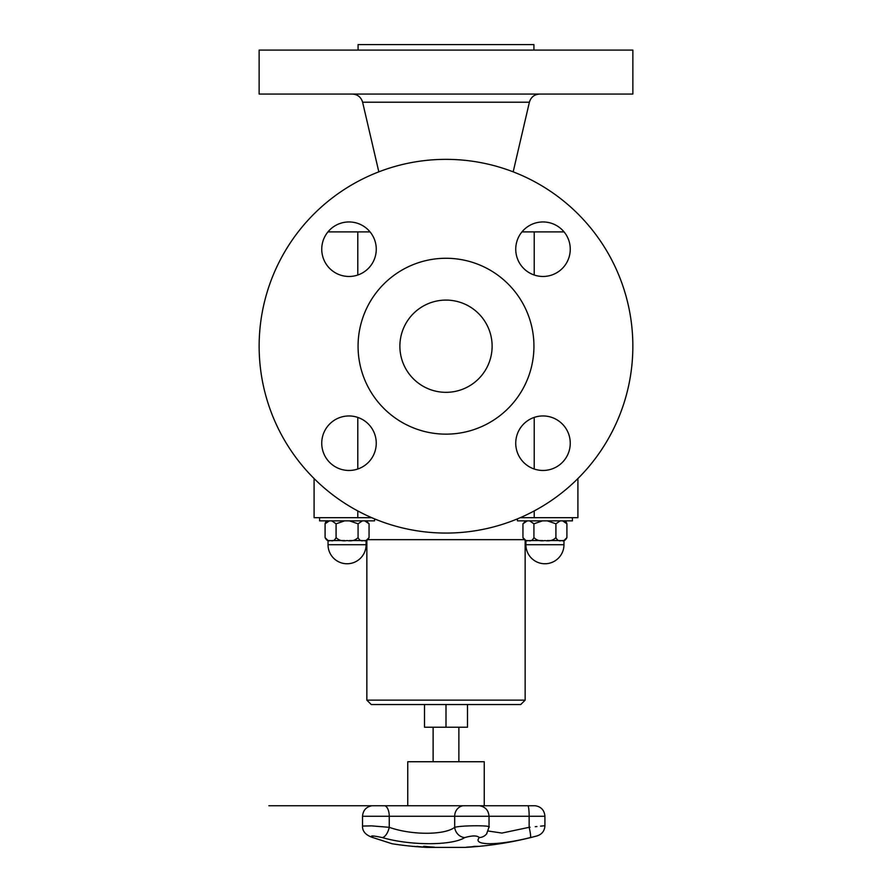 <?xml version="1.0" encoding="UTF-8"?>
<svg xmlns="http://www.w3.org/2000/svg" width="892" height="892" viewBox="0 0 892 892"><rect width="100%" height="100%" fill="white"/><g stroke="black" fill="none" stroke-linecap="round" stroke-linejoin="round"><path stroke-width="1.34" d="M424.503 704.535L424.503 727.225L467.497 727.225L467.497 704.535M374.896 805.744A0.881 0.602 90 0 0 374.841 805.744L463.361 805.744A0.881 0.792 90 0 1 463.439 805.744L372.198 805.744L407.744 805.744L407.744 761.735L484.256 761.735L484.256 805.744L527.941 805.744A10.548 1.316 90 0 1 529.146 816.258L544.923 816.258C544.421 810.293 541.221 806.781 535.334 805.744M419.285 846.619A350.445 118.491 90 0 1 417.913 846.619A351.481 347.055 90 0 1 417.534 846.608M417.913 846.709A351.515 346.442 -90 0 0 422.473 847.021A351.515 229.79 -90 0 1 419.452 846.709A350.534 118.524 90 0 1 417.913 846.709L417.913 846.619M413.977 846.385A351.515 346.665 -90 0 0 416.597 846.597A350.433 118.48 -90 0 0 418.515 846.597A351.515 230.392 -90 0 1 416.776 846.385A350.433 267.845 -90 0 0 417.724 846.419A351.571 232.589 90 0 0 424.871 847.199A351.571 347.144 90 0 1 414.2 846.419A350.433 62.808 -90 0 1 413.977 846.385M391.41 843.542L392.067 843.754A351.738 351.738 0 0 0 427.012 847.4L464.988 847.4A351.738 351.738 0 0 0 468.289 847.21L479.283 846.33A351.738 351.738 0 0 0 537.107 835.904C542.001 834.276 544.611 830.876 544.923 825.713L544.923 816.258M473.797 846.798L469.504 847.132A351.738 351.738 0 0 0 478.067 846.452L473.797 846.787M476.93 846.352A351.615 322.871 90 0 1 476.885 846.363A350.199 138.684 -90 0 1 475.481 846.385A351.649 322.893 90 0 1 474.934 846.441A350.288 138.717 -90 0 1 473.529 846.441A351.704 322.96 -90 0 0 474.678 846.33A350.177 138.673 90 0 0 478.034 846.33L476.986 846.519M478.034 846.33A351.704 322.96 90 0 1 476.885 846.441L476.885 846.363M476.885 846.441A350.288 138.717 -90 0 1 475.481 846.475L475.481 846.385M475.481 846.475A351.727 322.982 90 0 1 466.94 847.188L466.94 847.155A351.013 138.996 -90 0 1 466.382 847.188A351.727 322.982 -90 0 0 474.934 846.475L474.934 846.385A350.199 138.684 -90 0 1 474.243 846.374M413.085 846.363A351.727 350.311 -90 0 0 423.432 847.188A351.013 31.476 90 0 0 423.533 847.188M428.249 847.088A350.924 263.597 90 0 1 427.781 847.077A351.448 132.462 -90 0 1 423.956 846.352M427.781 847.166A351.537 132.495 -90 0 1 423.577 846.352A350.177 263.029 -90 0 0 424.715 846.352A351.548 305.153 90 0 0 434.393 847.166A351.013 263.664 90 0 1 433.267 847.177A351.593 303.447 -90 0 1 425.306 846.519A351.593 135.16 90 0 0 428.862 847.177A351.013 263.664 90 0 1 427.781 847.166L427.781 847.077M433.267 847.177L433.267 847.088A350.924 263.597 90 0 1 433.267 847.088A351.504 303.369 -90 0 1 425.306 846.43L425.306 846.519M382.244 837.566C410.353 845.75 452.166 845.716 464.799 837.566A10.548 9.288 -119.7 0 1 454.686 827.319C444.673 835.224 411.524 835.269 389.247 827.319A10.548 4.951 105.5 0 1 382.244 837.566C372.187 835.425 369.188 835.425 373.257 837.566C398.044 845.739 398.044 845.739 373.257 837.566A10.548 7.013 -71.6 0 1 372.12 837.332A10.548 7.013 108.4 0 0 372.209 837.365M380.471 839.952L382.924 840.755M372.276 805.744L384.619 805.744A10.548 5.096 90 0 1 389.247 816.258L389.247 827.319L371.507 825.869L362.52 826.07C362.319 831.166 365.519 834.912 372.12 837.332A10.548 7.013 108.4 0 1 372.009 837.298A10.548 7.013 -71.6 0 0 372.12 837.332L389.213 842.817M532.256 837.097L530.361 837.566C539.08 835.425 539.08 835.425 530.361 837.566A10.548 1.271 -103.7 0 0 529.146 827.319C549.539 825.245 549.539 825.245 529.146 827.319L501.884 833.072L488.258 831.021M464.799 837.566C472.347 835.425 477.198 835.425 479.338 837.566C471.857 845.75 497.836 845.716 530.361 837.566M529.179 827.319L530.104 827.218M535.278 826.694L536.939 826.527M540.552 826.159L544.923 825.713M479.338 837.566A10.548 10.068 37.8 0 0 486.776 833.663M488.704 827.319C493.956 825.256 462.089 825.245 454.686 827.319L454.686 816.258L529.146 816.258L529.146 827.319M331.757 520.85L336.083 523.794L336.083 537.597C334.723 540.396 332.883 541.388 330.586 540.541C328.289 541.388 326.461 540.396 325.089 537.597L325.089 523.794L329.416 520.85M349.419 520.85L358.071 523.794L358.071 537.597C355.339 540.396 351.671 541.388 347.077 540.541C342.472 541.388 338.815 540.396 336.083 537.597L336.083 523.794L344.725 520.85M520.259 517.683L577.904 517.683L577.904 478.569M314.095 478.569L314.095 517.683L371.741 517.683M364.739 520.85L369.054 523.794L369.054 537.597C367.694 540.396 365.865 541.388 363.557 540.541C361.26 541.388 359.431 540.396 358.071 537.597L358.071 523.794L362.386 520.85M369.054 523.76L366.11 520.85M369.054 537.631L366.11 540.541L364.739 540.541M344.725 540.541L331.757 540.541M362.386 540.541L349.419 540.541M329.416 540.541L328.033 540.541L325.089 537.631L325.089 523.794C325.915 521.396 326.896 520.415 328.033 520.85M374.551 518.865L374.551 520.85L319.592 520.85L319.592 517.683M564.056 231.898L521.943 231.898M357.781 231.898L327.944 231.898A27.262 27.262 0 0 1 370.057 231.898L357.781 231.898L357.781 275.015M534.219 231.898L534.219 275.015M534.219 417.4L534.219 469.014M534.219 510.938L534.219 517.683M357.781 417.4L357.781 469.014M357.781 510.938L357.781 517.683M569.152 450.884A27.262 27.262 0 0 0 536.571 416.72A27.262 27.262 0 0 0 523.269 462.023A27.262 27.262 0 0 0 569.152 450.884M550.676 223.056A27.262 27.262 0 0 0 516.513 255.647A27.262 27.262 0 0 0 561.815 268.938A27.262 27.262 0 0 0 550.676 223.056M322.848 241.542A27.262 27.262 0 0 0 355.429 275.706A27.262 27.262 0 0 0 368.731 230.392A27.262 27.262 0 0 0 322.848 241.542M361.628 321.454A87.929 87.929 0 0 0 466.75 431.661A87.929 87.929 0 0 0 509.633 285.518A87.929 87.929 0 0 0 361.628 321.454M490.254 359.197A46.116 46.116 0 0 0 435.118 301.396A46.116 46.116 0 0 0 412.628 378.041A46.116 46.116 0 0 0 490.254 359.197M266.697 293.602A186.863 186.863 0 0 0 490.087 527.796A186.863 186.863 0 0 0 581.205 217.235A186.863 186.863 0 0 0 266.697 293.602M341.324 469.37A27.262 27.262 0 0 0 375.487 436.779A27.262 27.262 0 0 0 330.185 423.488A27.262 27.262 0 0 0 341.324 469.37M259.137 94.061L632.863 94.061L632.863 50.097L259.137 50.097L259.137 94.061M358.071 50.097L358.071 44.6L533.929 44.6L533.929 50.097M525.143 700.142L520.738 704.535L371.262 704.535L366.857 700.142L525.143 700.142L525.143 540.44M572.408 517.683L572.408 520.85L517.449 520.85L517.449 518.865M527.261 540.541L525.89 540.541L525.89 544.711A19.033 19.033 0 0 0 544.923 563.755A19.033 19.033 0 0 0 563.967 544.711L525.89 544.711A19.033 19.033 0 0 0 544.923 563.755A19.033 19.033 0 0 0 563.967 544.711L563.967 540.541L562.584 540.541M560.243 540.541L547.275 540.541M542.581 540.541L529.614 540.541M527.261 520.85L522.946 523.794L522.946 537.631L525.89 540.541M529.614 520.85L533.929 523.794L533.929 537.597C532.569 540.396 530.74 541.388 528.443 540.541C526.135 541.388 524.306 540.396 522.946 537.597L522.946 537.631M563.967 540.541L566.911 537.597C565.539 540.396 563.711 541.388 561.414 540.541C559.117 541.388 557.277 540.396 555.917 537.597C553.185 540.396 549.528 541.388 544.923 540.541C540.329 541.388 536.661 540.396 533.929 537.597L533.929 523.794L542.581 520.85M562.584 520.85L566.911 523.794L566.911 537.597L566.911 523.76L563.967 520.85M547.275 520.85L555.917 523.794L555.917 537.597L555.917 523.794L560.243 520.85M446 704.535L446 727.225M362.52 826.048L362.52 816.258C363.033 810.293 366.233 806.781 372.12 805.744C366.233 806.781 363.033 810.293 362.52 816.258L454.686 816.258A10.548 9.556 90 0 1 463.361 805.744L535.178 805.744M463.439 805.744L478.19 805.744M328.033 544.711A19.033 19.033 0 0 0 347.077 563.755A19.033 19.033 0 0 0 366.11 544.711L328.033 544.711L328.033 540.541M378.821 171.844L362.609 102.223L529.391 102.223C530.93 97.128 534.364 94.407 539.671 94.061M368.206 539.66L523.794 539.66M433.122 727.225L433.122 761.735M458.878 727.225L458.878 761.735M374.841 805.744L372.198 805.744M392.803 805.744L268.86 805.744L392.803 805.744M479.428 805.744C485.326 806.781 488.515 810.293 489.028 816.258L489.028 826.973L486.675 833.786M372.053 837.309L392.067 843.754M325.167 523.147L325.959 521.708M366.11 544.711L366.11 540.541M513.179 171.844L529.391 102.223M362.609 102.223C361.07 97.128 357.636 94.407 352.329 94.061M366.857 700.142L366.857 540.44M566.911 523.76L566.052 521.72M522.946 523.76L525.89 520.85"/></g></svg>
